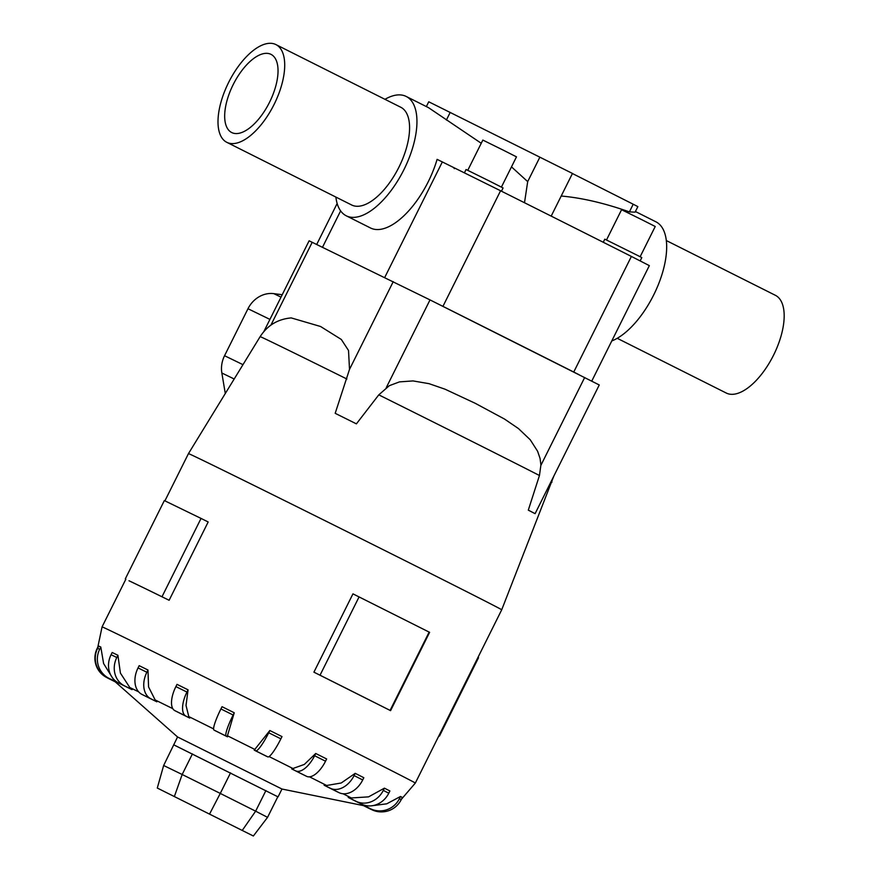 <?xml version="1.0" encoding="UTF-8"?>
<svg xmlns="http://www.w3.org/2000/svg" width="880" height="880" viewBox="0 0 880 880"><rect width="100%" height="100%" fill="white"/><g stroke="black" fill="none" stroke-linecap="round" stroke-linejoin="round"><path stroke-width="1.32" d="M511.489 166.87L527.692 181.61L539.869 157.179L572.462 173.448L551.188 216.117M527.692 181.61L524.502 202.741M384.945 99.319A66.781 30.833 116.7 0 1 406.021 96.371A66.781 30.833 116.7 0 1 406.186 96.448A66.781 30.833 116.7 0 1 403.865 169.785A66.781 30.833 116.7 0 1 346.423 215.897A66.781 30.833 116.7 0 1 346.269 215.809A66.781 30.833 116.7 0 1 335.874 197.076M591.756 381.106L649.341 265.628L631.389 256.432A375.408 1.969 -153.5 0 0 500.577 190.762L437.107 159.357A66.781 30.833 116.7 0 1 370.711 228.085A66.781 30.833 116.7 0 1 370.546 227.997A66.781 30.833 116.7 0 1 370.381 227.92M428.56 107.69L481.239 143.275M270.875 54.296A43.758 20.207 116.7 0 1 270.985 54.351A43.758 20.207 116.7 0 1 269.467 102.399A43.758 20.207 116.7 0 1 231.836 132.605A43.758 20.207 116.7 0 1 231.726 132.55A43.758 20.207 116.7 0 1 233.244 84.502A43.758 20.207 116.7 0 1 270.875 54.296M775.225 295.229A54.692 25.256 116.7 0 1 775.357 295.295A54.692 25.256 116.7 0 1 773.465 355.355A54.692 25.256 116.7 0 1 726.418 393.118A54.692 25.256 116.7 0 1 726.286 393.052A54.692 25.256 116.7 0 1 726.154 392.986M400.631 107.184A54.692 25.256 116.7 0 1 400.763 107.25A54.692 25.256 116.7 0 1 398.86 167.321A54.692 25.256 116.7 0 1 351.824 205.073A54.692 25.256 116.7 0 1 351.692 205.007A54.692 25.256 116.7 0 1 351.549 204.941M226.952 142.395A54.692 25.256 -63.3 0 0 273.999 104.632A54.692 25.256 -63.3 0 0 275.891 44.572A54.692 25.256 -63.3 0 0 275.759 44.506A54.692 25.256 -63.3 0 0 228.712 82.269A54.692 25.256 -63.3 0 0 226.82 142.329A54.692 25.256 -63.3 0 0 226.952 142.395M629.398 211.893L635.096 212.157L637.857 206.624L633.215 204.226L629.398 211.893C604.659 203.159 581.933 197.868 561.209 196.02M611.787 340.945A66.781 30.833 -63.3 0 0 659.747 280.995A66.781 30.833 -63.3 0 0 655.908 221.815A66.781 30.833 -63.3 0 0 655.754 221.727M467.764 170.313L482.845 140.074L503.701 150.37L516.483 156.849L501.413 187.088M464.442 172.766L466.059 169.51L489.016 180.84L503.074 187.968L501.457 191.202M606.507 239.954L621.577 209.715L642.444 220.011L655.226 226.49L640.145 256.729M603.251 242.264L604.802 239.162L637.89 255.585L641.806 257.609L640.178 260.876M371.305 805.838L386.749 803.814L400.51 796.477L402.303 797.445L401.192 799.689A21.879 21.637 -61.5 0 1 372.053 809.633L363.473 805.354A139.238 0.726 -153.5 0 0 361.68 804.386L362.461 804.54M388.784 793.199A21.879 19.58 -62.9 0 1 361.482 804.089L353.694 800.239A139.238 0.726 -153.5 0 0 348.227 797.434L351.318 797.962L368.566 796.862L384.428 788.161L389.895 790.966L388.784 793.199L383.306 790.405A21.879 19.58 117.1 0 1 356.004 801.284L348.227 797.434M362.714 779.944A21.879 15.598 -63.2 0 1 338.954 792.627L332.75 789.58A139.238 0.726 -153.5 0 0 324.126 785.224L326.667 785.477L341.22 782.991L355.212 773.344L363.825 777.7L362.714 779.944L354.09 775.588A21.879 15.598 116.8 0 1 330.33 788.271L324.126 785.224M325.534 761.211A21.879 10.098 -63.3 0 1 306.68 776.369L302.654 774.411A139.238 0.726 -153.5 0 0 291.731 768.933L304.326 764.434L315.722 753.489L326.645 758.967L325.534 761.211L314.611 755.722A21.879 10.098 116.7 0 1 295.757 770.891L291.731 768.933M280.874 738.837A21.879 3.608 -63.4 0 1 267.839 756.899L266.376 756.228A139.238 0.726 -153.5 0 0 254.221 750.156L269.841 730.521L281.996 736.593L280.874 738.837L268.719 732.765A21.879 3.608 116.6 0 1 255.673 750.827L254.221 750.156M227.436 735.779L227.469 736.813A139.238 0.726 -153.5 0 0 215.27 730.741L214.005 730.059A21.879 3.234 116.5 0 1 220.924 708.939L222.035 706.695L234.245 712.767L227.436 735.779A142.582 0.748 -153.5 0 1 255.123 749.584M188.793 716.584L189.728 718.069A139.238 0.726 -153.5 0 0 178.673 712.591L174.823 710.622A21.879 9.757 116.4 0 1 175.89 686.598L177.012 684.354L188.067 689.832L186.021 705.441L188.793 716.584A142.582 0.748 -153.5 0 1 213.598 728.893M155.155 699.952L156.849 701.811A139.238 0.726 -153.5 0 0 148.038 697.466L141.966 694.408A21.879 15.334 116.2 0 1 138.039 667.909L139.161 665.676L147.972 670.01L148.566 686.928L155.155 699.952A142.582 0.748 -153.5 0 1 172.832 708.675M129.8 687.511L132.066 689.645A139.238 0.726 -153.5 0 0 129.063 688.193A139.238 0.726 -153.5 0 0 126.335 686.862L118.646 683.012A21.879 19.404 115.9 0 1 111.067 654.72L112.189 652.487L117.909 655.27L120.417 673.123L129.8 687.511A142.582 0.748 -153.5 0 1 138.655 691.834M364.342 805.794L281.974 789.03L177.562 736.967L163.647 765.49L157.289 788.04L253.363 836L157.289 788.04M429.616 632.335L390.577 710.655A175.01 0.913 -153.5 0 0 355.069 692.78A175.01 0.913 -153.5 0 0 313.918 672.166L352.957 593.857L429.616 632.335M553.839 476.08L501.71 609.796A175.01 0.913 -153.5 0 0 382.679 549.45A175.01 0.913 -153.5 0 0 206.349 462.055A175.01 0.913 -153.5 0 0 188.463 453.618L164.912 500.852M162.008 596.728L201.047 518.419L208.175 521.972L169.125 600.281A175.01 0.913 -153.5 0 0 143.649 587.807L169.125 600.281M528.297 510.136L534.919 513.579A166.199 0.869 -153.5 0 0 528.297 510.136L539.451 475.508L540.914 464.937L540.056 458.425L537.592 451.231L530.233 439.758L518.441 428.549L504.493 419.045L475.156 403.26L444.972 389.169L429.033 383.669L413.028 380.919L399.465 381.887L389.323 385.682L378.785 394.856L356.4 423.852A166.199 0.869 -153.5 0 0 335.192 413.325L349.503 369.38L348.524 350.493L341.319 339.46L320.562 326.491L291.214 317.911C277.827 319.11 267.476 325.358 260.15 336.633L188.463 453.618M173.91 744.898L277.816 796.763L173.657 744.799M535.106 513.656L599.258 384.967L430.012 299.904L309.111 240.801L263.879 331.518M163.647 765.49L182.171 774.499L174.416 796.367M192.434 753.896L182.171 774.499L220.275 793.419L209.66 813.868M230.549 772.827L220.275 793.419L255.64 811.173L242.352 830.28M265.914 790.57L255.64 811.173L267.553 817.355L253.363 836M277.816 796.763L267.553 817.355M282.227 294.723L273.801 293.634A26.257 23.287 115.9 0 0 247.984 308.726L224.554 355.718A26.257 23.287 115.9 0 0 221.848 372.999L225.291 393.525M439.483 736.021L438.911 735.746L439.483 736.021L478.533 657.712L477.961 657.426M143.649 587.807A175.01 0.913 -153.5 0 0 128.975 580.756L143.649 587.807M201.047 518.419L164.34 500.577L125.301 578.886M313.918 672.166L390.577 710.655M390.104 710.369L429.154 632.06M320.034 675.202L359.084 596.882M116.963 682.044L109.23 678.491A21.879 21.571 -65.3 0 1 99.682 649.264L97.614 648.318L98.736 646.074L100.804 647.031L103.609 663.564L112.409 677.732M115.016 681.648L106.821 677.567A21.879 21.637 118.5 0 1 106.15 677.215L107.932 678.183A21.879 21.637 -61.5 0 0 108.614 678.535L115.236 681.835M106.15 677.215A21.879 21.637 118.5 0 1 97.218 648.351L97.493 647.779M97.614 648.318A21.879 21.571 114.7 0 0 107.162 677.545L115.72 681.813A139.238 0.726 -153.5 0 1 117.777 682.77M99.682 649.264L100.804 647.031M132.066 689.645L124.377 685.784A21.879 19.404 -64.1 0 1 116.798 657.503L117.909 655.27M156.849 701.811L150.788 698.742A21.879 15.334 -63.8 0 1 146.861 672.254L147.972 670.01M189.728 718.069L185.878 716.089A21.879 9.757 -63.6 0 1 186.945 692.065L188.067 689.832M227.469 736.813L226.204 736.131A21.879 3.234 -63.5 0 1 233.123 715.011L234.245 712.767M269.841 730.521L268.719 732.765M315.722 753.489L314.611 755.722M355.212 773.344L354.09 775.588M384.428 788.161L383.306 790.405M400.51 796.477L399.399 798.721A21.879 21.637 118.5 0 1 370.271 808.654L361.68 804.386M383.108 811.822A21.879 21.571 -65.3 0 1 371.723 809.655L363.748 805.673M363.473 805.618L369.655 808.698A21.879 21.571 114.7 0 0 370.271 808.995L372.339 809.952M335.192 413.325L356.4 423.852M453.893 167.948L454.344 168.652M426.36 106.579L428.747 101.783L539.869 157.179M446.391 120.032L450.219 112.365M435.622 302.72L442.937 306.372A375.408 1.969 26.5 0 1 573.749 372.042L579.051 374.715M572.418 173.525L633.215 204.226M351.318 797.962A142.582 0.748 -153.5 0 0 343.046 793.76M326.667 785.477A142.582 0.748 -153.5 0 0 309.518 776.831M293.524 768.801A142.582 0.748 -153.5 0 0 269.104 756.569M501.71 609.796L415.327 783.068A175.01 0.913 -153.5 0 0 296.318 722.733A175.01 0.913 -153.5 0 0 119.955 635.327A175.01 0.913 -153.5 0 0 102.069 626.879L97.526 648.505M551.991 482.152A163.053 0.858 -153.5 0 0 551.089 481.591M346.896 379.016A163.053 0.858 -153.5 0 0 276.804 344.509A163.053 0.858 -153.5 0 0 260.15 336.633M539.451 475.508A163.053 0.858 -153.5 0 0 378.785 394.856M242.968 364.661L224.554 355.718M234.19 378.994L221.848 372.999M269.929 319.396L247.984 308.726M281.017 297.143L273.801 293.634M106.821 677.567L108.614 678.535M109.23 678.491L107.162 677.545M124.377 685.784L118.646 683.012M116.798 657.503L111.067 654.72M150.788 698.742L141.966 694.408M146.861 672.254L138.039 667.909M185.878 716.089L174.823 710.622M186.945 692.065L175.89 686.598M226.204 736.131L214.005 730.059M233.123 715.011L220.924 708.939M267.839 756.899L255.673 750.827M306.68 776.369L295.757 770.891M338.954 792.627L330.33 788.271M361.482 804.089L356.004 801.284M372.053 809.633L370.271 808.654M401.192 799.689L399.399 798.721M369.655 808.698L371.723 809.655M584.661 377.531L540.925 465.267M430.012 299.904L386.276 387.629M393.239 281.644L349.503 369.38M312.224 242.264L270.919 325.105M322.498 247.258L340.626 210.892M384.714 277.497L442.354 161.898M442.937 306.372L500.577 190.762M573.749 372.042L631.389 256.432M406.186 96.448L428.725 107.767M726.286 393.052L617.232 338.305M275.891 44.572L400.763 107.25M635.415 211.519L655.908 221.815M281.974 789.03L278.069 796.862M415.327 783.068L401.39 799.293M125.862 579.172L102.069 626.879M177.562 736.967L114.565 681.241M226.82 142.329L351.692 205.007M775.357 295.295L666.303 240.548M346.269 215.809L370.546 227.997M316.712 244.453L337.15 203.478"/></g></svg>
